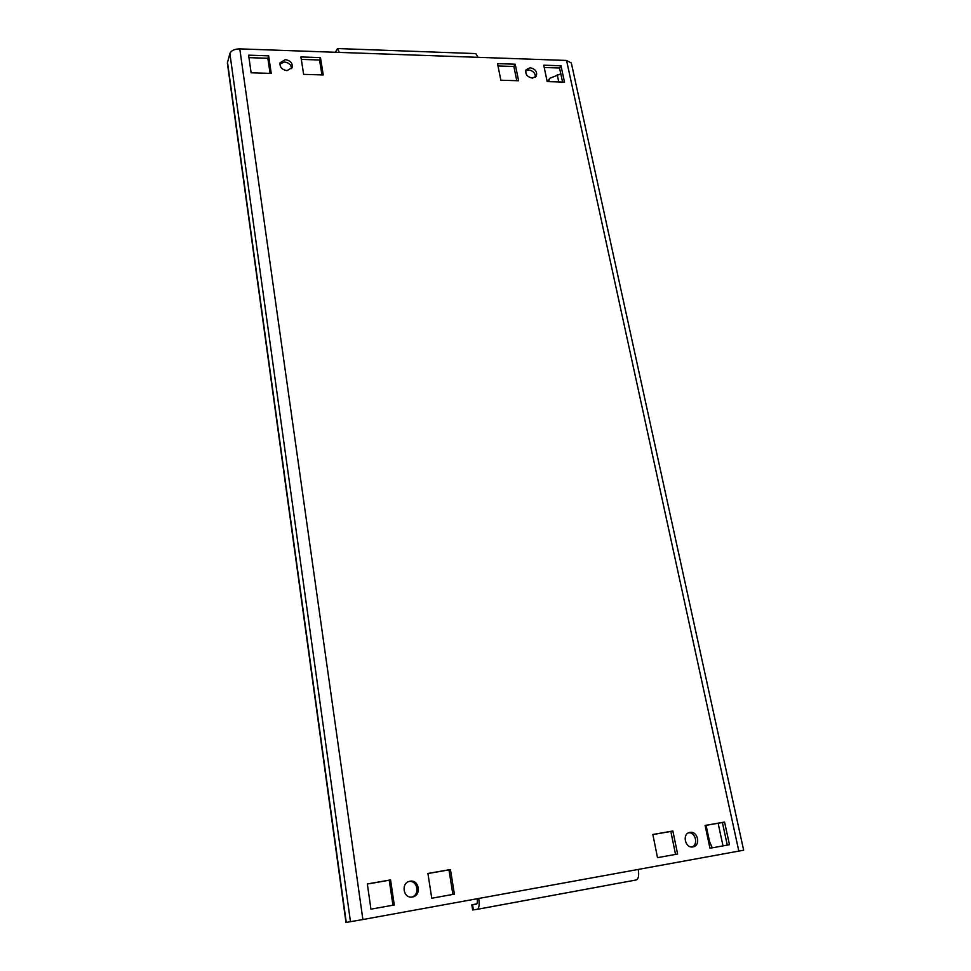 <?xml version="1.0" encoding="UTF-8"?>
<svg xmlns="http://www.w3.org/2000/svg" width="971" height="971" viewBox="0 0 971 971"><rect width="100%" height="100%" fill="white"/><g stroke="black" fill="none" stroke-linecap="round" stroke-linejoin="round"><path stroke-width="1.46" d="M689.944 832.414L689.774 832.45C681.824 833.713 685.101 848.654 692.966 846.882L693.015 846.882C701.062 845.717 697.846 830.666 689.944 832.414M410.029 881.243L409.677 881.304C400.598 882.955 403.366 898.988 412.408 896.973L412.505 896.961C421.79 895.553 419.181 879.24 410.029 881.243M530.154 67.739L526.173 69.645C524.971 74.039 527.022 76.867 532.326 78.129L536.271 76.248C537.497 71.854 535.458 69.014 530.154 67.739M525.675 70.895L528.77 69.973C533.237 70.798 535.434 73.226 535.373 77.231M285.34 59.607L280.085 62.763C279.575 67.096 281.881 69.718 287.015 70.652L292.222 67.557C292.781 63.212 290.487 60.566 285.34 59.607M279.854 64.037L284.503 62.01C288.873 62.642 291.239 64.863 291.628 68.674M362.887 919.537L345.979 922.45L227.372 63.054L229.872 53.49C231.232 50.541 234.533 48.999 239.788 48.878L362.887 919.537L638.238 869.433C639.173 875.429 638.517 878.937 636.272 879.944L477.319 909.305C479.104 908.346 479.577 904.729 478.727 898.454M688.755 832.766C695.673 832.329 698.489 844.734 691.935 846.967M367.341 884.035L389.25 880.236L392.939 905.215M427.92 873.536L448.966 869.895L452.887 894.437M408.997 881.498C417.554 880.042 420.261 894.898 411.801 897.058M705.116 825.508L722.412 822.51L727.291 845.11M652.864 834.562L670.827 831.455L675.549 854.419M497.989 65.955L513.865 66.477L516.778 80.69M248.952 57.641L267.85 58.272L270.084 73.371M301.301 59.389L319.544 59.996L321.935 74.913M544.209 67.497L559.539 68.006L562.573 82.049M390.573 879.92L367.329 883.938L370.946 909.159L394.275 904.972L390.573 879.92L389.25 880.236M450.447 869.543L427.908 873.451L431.767 898.236L454.392 894.157L450.447 869.543L448.966 869.895M724.572 822.061L705.104 825.423L709.947 848.229L729.476 844.721L724.572 822.061L722.412 822.51M672.879 831.006L652.852 834.477L657.513 857.66L677.612 854.043L672.879 831.006L670.827 831.455M515.213 64.22L497.516 63.625L500.866 80.217L518.611 80.751L515.213 64.22L513.865 66.477M251.125 72.801L271.237 73.408L268.639 55.845L248.6 55.165L251.125 72.801M303.632 74.366L323.234 74.949L320.466 57.605L300.925 56.949L303.632 74.366M560.983 65.785L543.724 65.191L547.207 81.6L564.515 82.11L560.983 65.785L559.539 68.006M335.359 52.264L337.52 48.55L339.352 52.41L239.788 48.878M738.834 851.13L566.554 60.457L571.336 63.018L743.652 850.22L638.238 869.433M566.554 60.457L478.084 57.325L475.814 53.587L337.52 48.55M476.87 903.819L471.809 904.838L472.549 904.741L473.387 909.876L477.319 909.305M472.549 904.741L476.445 904.135C477.331 903.661 477.574 901.865 477.162 898.745M473.387 909.876L472.646 909.961L471.809 904.838M560.813 73.893L549.683 78.323L548.53 81.637M547.693 81.613L549.683 78.323M706.087 825.338L709.546 841.602L712.265 847.817M319.544 59.996L320.466 57.605M267.85 58.272L268.639 55.845M227.457 61.95L346.259 922.414M229.872 53.49L350.47 921.746M478.084 57.325L339.352 52.41M477.356 909.305L636.223 879.957M557.233 74.767L558.774 81.94M718.139 823.25L723.007 845.887M708.575 841.784L709.546 841.602"/></g></svg>
